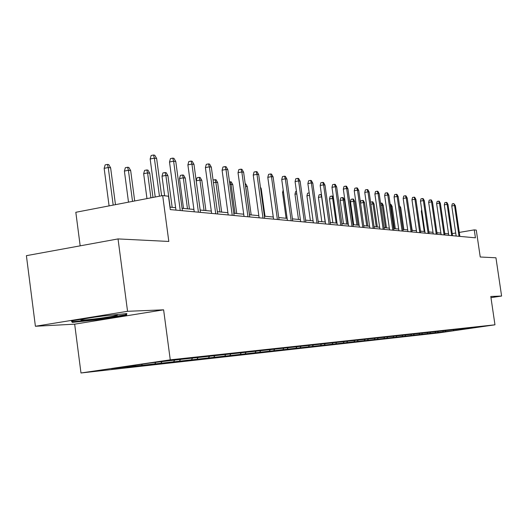 <?xml version="1.0" encoding="UTF-8"?>
<svg xmlns="http://www.w3.org/2000/svg" width="528" height="528" viewBox="0 0 528 528"><rect width="100%" height="100%" fill="white"/><g stroke="black" fill="none" stroke-linecap="round" stroke-linejoin="round"><path stroke-width="0.79" d="M35.402 326.264L74.672 324.166L163.614 309.83L127.552 311.302L35.402 326.264L26.4 255.671L118.034 238.92L168.815 241.454L162.683 195.578L75.821 212.289L80.177 245.837M127.552 311.302L118.034 238.92M490.967 297.647L501.6 296.043L495.95 257.789L480.236 257.004L476.282 230.109L474.263 229.885L459.287 232.412M80.982 372.986L439.283 332.831L494.967 324.812L170.267 359.839L80.982 372.986L74.672 324.166M445.744 330.706L445.058 331.67L439.949 332.33M453.757 329.822L453.314 330.752L445.058 331.67M443.329 331.016L442.669 331.934L437.547 332.673L439.956 332.402M442.669 331.934L432.353 333.168M435.739 331.841L435.072 332.779L429.878 333.531L432.359 333.254M435.072 332.779L424.512 334.039M427.898 332.699L427.225 333.65L421.958 334.409L424.525 334.125M427.225 333.65L416.414 334.937M419.806 333.577L419.12 334.547L413.774 335.32L416.427 335.023M419.12 334.547L408.052 335.867M411.457 334.468L410.744 335.478L405.319 336.263L408.058 335.953M410.744 335.478L399.399 336.824M402.818 335.392L402.079 336.442L396.581 337.234L399.412 336.917M402.079 336.442L390.456 337.821M393.881 336.349L393.116 337.432L387.539 338.243L390.469 337.913M393.116 337.432L381.196 338.844M384.635 337.333L383.843 338.461L378.173 339.286L381.209 338.943M383.843 338.461L371.613 339.907M375.058 338.356L374.233 339.53L368.478 340.362L371.626 340.012M374.233 339.53L361.673 341.009M365.026 339.563L364.274 340.633L358.433 341.484L361.693 341.121M364.274 340.633L351.371 342.157M354.704 340.692L353.945 341.781L348.005 342.639L351.391 342.263M353.945 341.781L340.685 343.339M343.999 341.86L343.22 342.969L337.187 343.847L340.699 343.457M343.22 342.969L329.584 344.573M332.871 343.075L332.086 344.21L325.954 345.094L329.604 344.692M332.086 344.21L318.054 345.847M321.314 344.335L320.516 345.49L314.279 346.394L318.074 345.972M320.516 345.49L306.062 347.18M309.289 345.649L308.477 346.83L302.135 347.747L306.082 347.312M308.477 346.83L293.588 348.559M296.769 347.015L295.944 348.216L289.496 349.153L293.608 348.698M295.944 348.216L280.592 349.998M283.727 348.44L282.889 349.668L276.329 350.618L280.612 350.143M282.889 349.668L267.043 351.503M270.131 349.925L269.273 351.179L262.601 352.15L267.062 351.655M269.273 351.179L252.912 353.067M255.935 351.476L255.064 352.757L248.272 353.747L252.932 353.225M255.064 352.757L238.148 354.704M241.111 353.093L240.22 354.4L233.303 355.41L238.174 354.869M240.22 354.4L222.724 356.413M225.601 354.79L224.697 356.123L217.655 357.152L222.75 356.585M224.697 356.123L206.58 358.202M209.378 356.552L208.454 357.925L201.274 358.974L206.606 358.38M208.454 357.925L189.677 360.07M192.403 358.36L191.426 359.819L184.114 360.888L189.704 360.268M191.426 359.819L171.95 362.036M174.596 360.261L173.567 361.799L166.109 362.888L171.976 362.241M173.567 361.799L153.344 364.096M155.793 362.406L154.816 363.878L147.206 364.993L153.371 364.307M154.816 363.878L133.782 366.26M135.722 365.119L135.089 366.069L127.334 367.211L133.815 366.485M135.089 366.069L111.448 368.689L149.371 363.112L180.088 359.456L474.467 327.433L453.314 330.752M162.683 195.578L168.491 196.218L170.287 209.59L475.431 237.824L474.263 229.885M438.24 331.505L437.534 332.508M430.498 332.336L429.766 333.366M422.341 333.208L421.747 334.257M414.15 334.198L413.457 335.174M405.59 335.135L404.89 336.131M396.739 336.098L396.026 337.115M387.572 337.102L386.852 338.131M378.088 338.138L377.348 339.187M368.254 339.214L367.508 340.276M358.057 340.322L357.298 341.411M347.47 341.477L346.705 342.586M336.488 342.679L335.702 343.807M325.07 343.926L324.271 345.074M313.196 345.22L312.385 346.394M300.841 346.573L300.016 347.767M287.984 347.959L287.133 349.193M274.586 349.384L273.695 350.684M260.614 350.876L259.684 352.242M246.022 352.433L245.051 353.866M230.769 354.057L229.753 355.562M214.698 355.925L213.741 357.337M197.908 357.812L196.97 359.198M180.338 359.726L179.388 361.152M161.898 361.739L160.928 363.198M142.322 364.148L141.524 365.356M163.614 309.83L170.267 359.839M501.6 296.043L490.796 296.479L494.967 324.812M448.543 233.818L444.754 233.455M440.906 233.086L436.933 232.709M433.013 232.333L428.861 231.937M424.862 231.554L420.506 231.132M416.434 230.743L411.866 230.307M407.708 229.911L402.917 229.449M398.68 229.046L393.65 228.565M389.327 228.149L384.047 227.641M379.632 227.218L374.088 226.69M369.574 226.255L363.746 225.7M359.132 225.258L353.008 224.671M348.295 224.222L341.847 223.601M337.022 223.139L330.238 222.493M325.301 222.017L318.153 221.331M313.097 220.849L305.567 220.13M300.386 219.635L292.433 218.869M287.126 218.361L278.731 217.556M273.286 217.034L264.422 216.19M258.832 215.655L249.454 214.757M243.712 214.203L233.785 213.253M227.885 212.692L217.371 211.682M211.306 211.101L200.152 210.032M193.908 209.438L182.068 208.303M175.633 207.689L169.957 207.141M455.717 233.013L452.239 233.6M126.562 315.17L126.832 313.559L99.04 316.43L71.399 320.912L72.27 322.384L99.634 319.513L126.562 315.17L126.357 313.606M125.816 313.665L125.651 314.708L99.554 318.919L99.634 319.513M72.065 320.8L72.27 322.384M159.443 196.198L154.361 158.149L150.163 159.001L151.153 155.489L153.483 155.014L154.361 158.149L156.638 158.506L161.614 195.782M150.163 159.001L155.232 197.01M153.483 155.014L154.744 155.219L156.638 158.506M104.155 168.346L105.158 164.875L107.428 164.413L108.748 164.597L110.629 167.838L108.247 167.515L104.155 168.346L109.085 205.887M107.428 164.413L108.247 167.515L113.19 205.095M110.629 167.838L115.474 204.659M180.246 210.507L173.62 161.185L169.501 162.01L170.452 158.591L172.735 158.129L173.62 161.185L175.778 161.522L182.391 210.705M169.501 162.01L175.956 210.111M172.735 158.129L173.936 158.327L175.778 161.522M198.429 212.19L191.928 164.076L187.889 164.875L188.813 161.542L191.05 161.093L191.928 164.076L193.981 164.399L200.468 212.381M187.889 164.875L194.225 211.801M191.05 161.093L192.192 161.278L193.981 164.399M124.397 171.085L125.36 167.706L127.591 167.257L128.845 167.429L130.673 170.59L128.41 170.28L124.397 171.085L128.502 202.151M127.591 167.257L128.41 170.28L132.528 201.379M130.673 170.59L134.693 200.963M143.656 173.699L144.586 170.399L146.771 169.957L147.972 170.128L149.747 173.21L147.596 172.913L143.656 173.699L146.969 198.601M146.771 169.957L147.596 172.913L150.916 197.842M149.747 173.21L152.981 197.446M103.508 315.968L94.565 317.156M85.734 318.582C81.649 319.361 80.098 319.829 81.068 320.008C83.602 320.153 89.727 319.592 99.442 318.338C112.24 316.556 118.206 315.394 117.335 314.853L112.609 315.025M99.554 318.919L73.036 321.691L72.481 320.734M215.741 213.794L209.359 166.822L205.399 167.607L206.29 164.347L208.487 163.911L209.359 166.822L211.319 167.132L217.681 213.972M205.399 167.607L211.616 213.411M208.487 163.911L209.576 164.089L211.319 167.132M162.01 176.187L162.908 172.96L165.053 172.537L166.195 172.696L167.924 175.705L165.871 175.421L162.01 176.187L164.63 195.789M165.053 172.537L165.871 175.421L170.122 207.161M167.924 175.705L172.168 207.352M232.241 215.318L225.977 169.448L222.097 170.207L222.955 167.02L225.106 166.597L225.977 169.448L227.839 169.739L234.095 215.49M222.097 170.207L228.195 214.949M225.106 166.597L226.142 166.769L227.839 169.739M179.513 178.563L180.378 175.408L182.483 174.992L183.579 175.144L185.262 178.088L183.302 177.817L179.513 178.563L183.526 208.441M182.483 174.992L183.302 177.817L187.48 208.817M185.262 178.088L189.427 209.009M247.982 216.777L241.831 171.95L238.022 172.689L238.854 169.574L240.966 169.165L241.831 171.95L243.613 172.227L249.751 216.942M238.022 172.689L244.015 216.407M240.966 169.165L241.963 169.323L243.613 172.227M196.225 180.827L197.063 177.745L199.135 177.342L200.171 177.487L201.821 180.358L199.947 180.101L196.225 180.827L200.171 210.038M199.135 177.342L199.947 180.101L204.052 210.408M201.821 180.358L205.913 210.586M263.023 218.17L256.978 174.339L253.242 175.058L254.047 172.016L256.126 171.613L256.978 174.339L258.687 174.61L264.713 218.328M253.242 175.058L259.129 217.807M256.126 171.613L257.07 171.765L258.687 174.61M213.061 179.969L216.038 179.725L217.648 182.53L215.853 182.285L219.886 211.926M215.041 179.586L215.853 182.285L213.437 182.754M217.648 182.53L221.668 212.091M277.405 219.503L271.465 176.623L267.795 177.329L268.58 174.352L270.613 173.956L271.465 176.623L273.101 176.88L279.022 219.648M267.795 177.329L273.583 219.146M270.613 173.956L271.524 174.101L273.101 176.88M229.502 181.876L231.224 181.863L232.789 184.609L231.073 184.378L235.039 213.371M230.267 181.731L231.073 184.378L229.871 184.609M232.789 184.609L236.749 213.536M291.172 220.777L285.338 178.814L281.728 179.5L282.487 176.583L284.486 176.2L285.338 178.814L286.895 179.058L292.723 220.915M281.728 179.5L287.417 220.427M284.486 176.2L285.358 176.339L286.895 179.058M245.21 183.836L245.764 183.916L247.295 186.602L245.652 186.377L249.553 214.764M245.48 185.83L245.56 186.397M247.295 186.602L251.183 214.922M304.359 221.991L298.624 180.913L295.079 181.579L295.812 178.721L297.785 178.352L298.624 180.913L300.122 181.144L305.844 222.13M295.079 181.579L300.67 221.654M297.785 178.352L298.617 178.484L300.122 181.144M317.005 223.166L311.362 182.919L307.883 183.579L308.596 180.774L310.53 180.411L311.362 182.919L312.8 183.15L318.43 223.298M307.883 183.579L313.375 222.829M310.53 180.411L311.329 180.543L312.8 183.15M329.142 224.288L323.591 184.853L320.173 185.493L320.866 182.747L322.766 182.391L323.591 184.853L324.971 185.071L330.508 224.413M320.173 185.493L325.578 223.958M322.766 182.391L323.532 182.516L324.971 185.071M340.798 225.364L335.339 186.707L331.973 187.328L332.653 184.642L334.521 184.292L335.339 186.707L336.666 186.912L342.118 225.489M331.973 187.328L337.293 225.04M334.521 184.292L335.26 184.411L336.666 186.912M352.004 226.406L346.639 188.489L343.325 189.097L343.985 186.457L345.82 186.12L346.639 188.489L347.912 188.687L353.272 226.519M343.325 189.097L348.559 226.083M345.82 186.12L346.533 186.232L347.912 188.687M362.789 227.403L357.502 190.199L354.242 190.799L354.889 188.212L356.697 187.876L357.502 190.199L358.73 190.397L364.003 227.515M354.242 190.799L359.396 227.086M356.697 187.876L357.377 187.988L358.73 190.397M373.171 228.36L367.963 191.855L364.756 192.443L365.383 189.895L367.165 189.572L367.963 191.855L369.145 192.04L374.339 228.472M364.756 192.443L369.831 228.05M367.165 189.572L367.825 189.677L369.145 192.04M383.17 229.284L378.041 193.446L374.887 194.02L375.5 191.519L377.249 191.202L378.041 193.446L379.183 193.624L384.298 229.39M374.887 194.02L379.883 228.98M377.249 191.202L377.883 191.301L379.183 193.624M392.806 230.182L387.763 194.977L384.655 195.538L385.249 193.09L386.978 192.773L387.763 194.977L388.859 195.149L393.901 230.281M384.655 195.538L389.572 229.878M386.978 192.773L387.585 192.872L388.859 195.149M402.112 231.04L397.135 196.456L394.079 197.01L394.66 194.601L396.356 194.291L397.135 196.456L398.198 196.621L403.161 231.139M394.079 197.01L398.924 230.743M396.356 194.291L396.95 194.383L398.198 196.621M260.41 187.123L261.202 188.509L265.023 216.249M261.202 188.509L260.594 188.43M269.656 190.773L273.247 217.034M283.516 192.35L282.546 192.529L286.117 218.269M282.546 192.529L283.193 190.034M296.795 193.875L294.967 194.218L298.485 219.45M294.967 194.218L295.654 191.545L296.446 191.4M309.533 195.353L306.92 195.835L310.385 220.592M306.92 195.835L307.586 193.222L309.19 192.918M321.763 196.825L318.424 197.393L321.829 221.687M318.424 197.393L319.07 194.825L320.846 194.502L321.618 196.805L325.156 222.004M320.846 194.502L321.446 194.581M333.544 198.442L329.498 198.898L332.858 222.743M329.498 198.898L330.132 196.376L331.881 196.053L332.647 198.323L336.131 223.054M331.881 196.053L332.574 196.152L333.439 197.683M340.177 200.343L340.791 197.868L342.514 197.551L343.18 197.65L344.474 199.947L340.177 200.343L343.484 223.76M342.514 197.551L343.273 199.782L346.711 224.07M344.474 199.947L347.906 224.182M350.473 201.742L351.074 199.307L352.77 198.997L353.417 199.089L354.684 201.346L350.473 201.742L353.734 224.743M352.77 198.997L353.522 201.188L356.908 225.047M354.684 201.346L358.063 225.152M360.485 202.772L361 200.699L362.67 200.396L363.29 200.482L364.538 202.699L363.416 202.547L366.749 225.984M362.67 200.396L363.416 202.547L360.532 203.069M364.538 202.699L367.864 226.096M411.088 231.871L406.19 197.888L403.174 198.429L403.742 196.06L405.418 195.756L406.19 197.888L407.213 198.046L412.104 231.964M403.174 198.429L407.953 231.581M405.418 195.756L405.986 195.848L407.213 198.046M370.577 202.072L372.827 201.828L374.048 204.006L372.973 203.861L376.259 226.895M372.227 201.742L372.973 203.861L370.887 204.23M374.048 204.006L377.335 227M419.76 232.676L414.935 199.267L411.965 199.795L412.52 197.465L414.17 197.168L414.935 199.267L415.919 199.419L420.743 232.762M411.965 199.795L416.671 232.386M414.17 197.168L414.718 197.261L415.919 199.419M380.556 203.207L382.048 203.128L383.242 205.267L382.199 205.128L385.44 227.779M381.467 203.042L382.199 205.128L380.86 205.366M383.242 205.267L386.483 227.878M428.142 233.449L423.383 200.6L420.46 201.122L421.001 198.832L422.624 198.535L423.383 200.6L424.34 200.746L429.092 233.534M420.46 201.122L425.093 233.165M422.624 198.535L423.159 198.627L424.34 200.746M390.179 204.343L390.958 204.382L392.132 206.488L391.123 206.349L394.317 228.624M390.397 204.303L391.123 206.349L390.482 206.468M392.132 206.488L395.327 228.723M436.247 234.201L431.554 201.887L428.67 202.402L429.205 200.145L430.808 199.861L431.554 201.887L432.478 202.033L437.164 234.287M428.67 202.402L433.244 233.924M430.808 199.861L431.323 199.947L432.478 202.033M399.485 205.583L400.739 207.669L403.88 229.541M400.739 207.669L399.769 207.537M444.088 234.927L439.461 203.135L436.623 203.636L437.144 201.419L438.722 201.142L439.461 203.135L440.359 203.28L444.979 235.006M436.623 203.636L441.131 234.65M438.722 201.142L439.217 201.221L440.359 203.28M408.665 208.098L412.163 230.333M451.684 235.627L447.117 204.343L444.319 204.838L444.827 202.653L446.384 202.382L447.117 204.343L447.988 204.481L452.542 235.706M444.319 204.838L448.767 235.356M446.384 202.382L446.866 202.455L447.988 204.481M413.477 210.276L416.401 230.743M459.037 236.306L454.535 205.511L451.77 205.999L452.272 203.848L453.803 203.577L454.535 205.511L455.374 205.649L459.868 236.386M451.77 205.999L456.159 236.042M453.803 203.577L455.374 205.649M421.925 211.246L421.324 211.345L424.235 231.495M421.324 211.345L421.707 209.735M81.814 319.427L81.068 320.008"/></g></svg>

